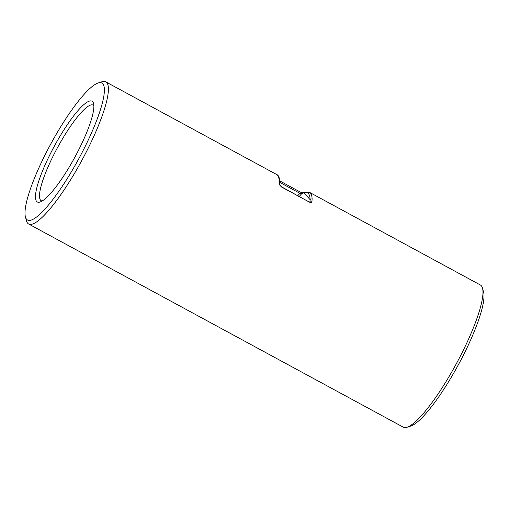 <?xml version="1.0" encoding="UTF-8"?>
<svg xmlns="http://www.w3.org/2000/svg" width="509" height="509" viewBox="0 0 509 509"><rect width="100%" height="100%" fill="white"/><g stroke="black" fill="none" stroke-linecap="round" stroke-linejoin="round"><path stroke-width="0.76" d="M482.5 288.158L483.55 292.001A77.922 15.83 118.5 0 1 455.568 369.833A77.922 15.83 118.5 0 1 410.871 426.014L407.079 427.229A80.867 16.428 -61.5 0 0 453.462 368.93A80.867 16.428 -61.5 0 0 482.5 288.158A80.867 16.428 -61.5 0 0 480.343 284.983L309.497 192.338A80.867 16.428 118.5 0 1 312.112 199.146L311.896 201.997C311.616 202.728 310.694 202.716 309.122 201.971L281.725 187.115L279.231 184.283L279.212 181.306A80.867 16.428 -61.5 0 0 276.597 174.492C278.487 175.083 279.6 177.736 279.931 182.445A1.47 1.355 178.9 0 0 279.212 181.306M72.946 160.679A57.339 11.65 118.5 0 1 40.058 202.016A57.339 11.65 118.5 0 1 56.404 142.437A57.339 11.65 118.5 0 1 93.541 103.403A57.339 11.65 118.5 0 1 72.946 160.679M93.853 105.713A54.399 11.052 -61.5 0 0 93.141 105.108A54.399 11.052 -61.5 0 0 59.362 144.276A54.399 11.052 -61.5 0 0 41.274 200.75A54.399 11.052 -61.5 0 0 42.171 201.023M75.917 163.949A77.922 15.83 -61.5 0 0 98.129 82.986A77.922 15.83 -61.5 0 0 53.432 139.167A77.922 15.83 -61.5 0 0 25.45 216.999A77.922 15.83 -61.5 0 0 75.917 163.949M98.129 82.986L101.921 81.771A80.867 16.428 118.5 0 1 105.757 81.847A80.867 16.428 118.5 0 1 78.876 165.794A80.867 16.428 118.5 0 1 28.657 224.017A80.867 16.428 118.5 0 1 26.5 220.842L25.45 216.999M28.657 224.017L403.243 427.153A80.867 16.428 -61.5 0 0 407.079 427.229M297.829 195.672L299.896 193.305L301.945 193.401A1.47 1.368 68.7 0 1 302.575 192.879A1.47 1.368 68.7 0 0 302.575 192.879L304.764 192.097A1.47 1.412 73.3 0 0 303.924 192.822L301.945 193.401L299.26 196.442M309.987 202.264L310.102 199.63A79.391 16.129 -61.5 0 0 303.924 192.822L310.102 199.63A1.47 1.355 178.9 0 1 312.112 199.146M300.125 192.058L299.896 193.305L279.931 182.477M279.95 185.308A1.47 1.292 179.6 0 0 279.231 184.283M279.95 185.384L281.725 187.115M281.687 186.911L309.122 201.971M310.102 202.149A1.47 1.323 10 0 1 311.896 201.997M105.757 81.847L276.597 174.492M279.855 180.975L300.246 192.033C301.067 192.434 301.067 192.434 300.246 192.033L302.715 192.841M279.931 182.445L279.95 185.391M304.764 192.097L309.497 192.338M309.078 201.768L310.305 202.162L309.892 202.436"/></g></svg>
